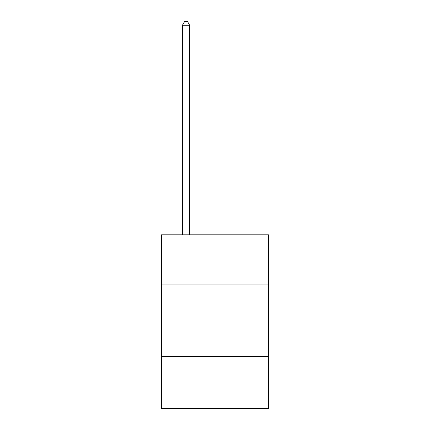 <?xml version="1.0" encoding="UTF-8"?>
<svg xmlns="http://www.w3.org/2000/svg" width="430" height="430" viewBox="0 0 430 430"><rect width="100%" height="100%" fill="white"/><g stroke="black" fill="none" stroke-linecap="round" stroke-linejoin="round"><path stroke-width="0.64" d="M268.551 284.036L268.551 234.828L161.449 234.828L161.449 284.036L268.551 284.036L268.551 408.5L161.449 408.5L161.449 284.036M268.551 356.4L161.449 356.4M189.673 234.828L189.673 25.262L182.438 25.262L182.438 234.828M182.438 25.262L184.61 21.5L187.501 21.5L189.673 25.262"/></g></svg>
